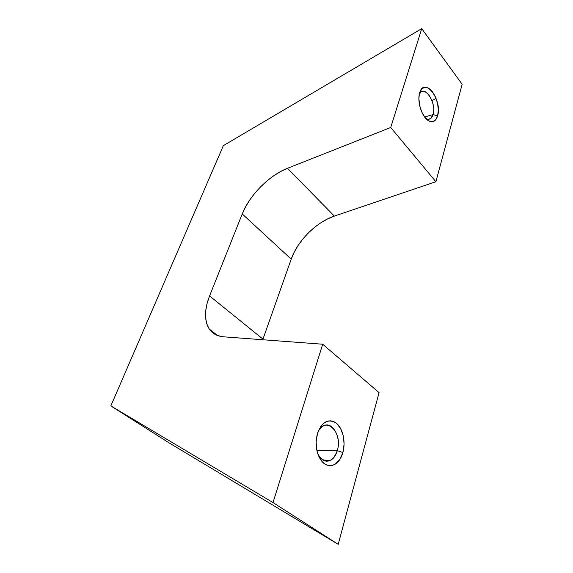 <?xml version="1.0" encoding="UTF-8"?>
<svg xmlns="http://www.w3.org/2000/svg" width="573" height="573" viewBox="0 0 573 573"><rect width="100%" height="100%" fill="white"/><g stroke="black" fill="none" stroke-linecap="round" stroke-linejoin="round"><path stroke-width="0.86" d="M317.707 453.558L319.741 457.075C326.99 464.001 332.841 461.874 337.289 450.686L342.869 452.527C339.567 465.419 328.078 470.046 321.231 460.52C317.062 454.568 315.458 447.198 316.418 438.402L317.485 433.432L316.117 442.055L316.962 450.872L318.187 454.912L321.976 461.437L324.39 463.672L327.025 465.09L329.769 465.656L332.512 465.348L335.155 464.187L339.746 459.56L342.869 452.527L344.094 444.154L343.263 435.659L340.498 428.275L336.186 423.067L333.636 421.549L330.95 420.84L328.222 420.983L325.55 421.986L323.043 423.805L320.808 426.391L317.485 433.432C322.04 421.821 328.279 418.369 336.186 423.067C342.855 428.21 345.927 441.819 342.869 452.527L337.289 450.686C335.907 455.342 333.679 458.543 330.621 460.305C325.428 462.59 321.124 460.341 317.707 453.558M425.868 118.518L425.932 118.554C429.313 120.172 431.713 118.833 433.116 114.543L437.607 115.896C435.895 121.204 432.944 122.873 428.776 120.889C422.523 117.759 417.316 103.333 419.3 94.395L418.906 98.649L419.637 105.425L421.778 112.05L424.98 117.472L428.726 120.86L432.436 121.72L435.552 119.965L437.607 115.896L438.324 110.145L437.6 103.555L435.544 97.109L432.457 91.73L428.783 88.242L425.059 87.182L421.864 88.772L419.694 92.79C424.357 75.922 442.7 100.261 437.607 115.896L433.116 114.543L430.559 118.604C429.17 119.513 427.608 119.485 425.868 118.518M316.826 450.256L337.289 450.686L316.826 450.256M424.6 116.978L433.116 114.543L424.6 116.978M421.735 28.65L462.16 84.267L435.903 181.72L390.714 127.493L421.735 28.65L390.714 127.493L287.453 168.304L280.591 171.535L273.715 175.768L267.018 180.889L260.686 186.741L254.885 193.151L249.785 199.956L245.531 206.953L242.243 213.958L209.575 295.926L207.046 303.604L205.7 310.967L205.6 317.793L206.774 323.867L209.231 328.981L212.912 332.942L217.74 335.599L223.585 336.817L322.699 344.223L379.075 392.627L338.199 544.35L273.006 502.564L110.84 405.92L169.594 443.187L338.199 544.35L273.006 502.564L322.699 344.223L273.006 502.564L110.84 405.92L223.363 145.635L421.735 28.65L223.363 145.635L110.84 405.92L169.594 443.187L338.199 544.35L379.075 392.627L322.699 344.223L223.585 336.817C217.231 336.258 212.468 333.679 209.288 329.074C204.16 320.715 204.26 309.671 209.575 295.926L262.964 339.123L262.756 339.739L262.964 339.123L209.575 295.926L242.243 213.958C249.506 195.293 269.181 175.359 287.453 168.304L334.36 216.093L327.606 218.907L320.887 222.739L314.405 227.467L308.324 232.953L302.823 239.041L298.046 245.552L294.142 252.321L291.213 259.154L262.964 339.123L291.213 259.154L242.243 213.958L291.213 259.154C297.487 240.868 316.296 222.038 334.36 216.093L287.453 168.304L390.714 127.493L435.903 181.72L334.36 216.093L435.903 181.72L462.16 84.267L421.735 28.65M212.748 331.753L212.433 332.562L212.748 331.753M431.956 100.576L436.06 98.363L431.956 100.576M419.379 94.008L421.076 92.031C427.086 87.196 436.375 104.823 433.116 114.543C436.927 103.14 424.357 83.98 419.379 94.008M317.814 432.393C319.218 429.413 321.009 427.3 323.186 426.054C332.218 420.389 341.623 437.142 337.289 450.686C343.241 432.307 325.357 414.845 317.814 432.393M319.741 457.075L321.231 460.52M425.932 118.554L428.776 120.889M322.964 460.069L330.621 460.305M428.224 119.263L430.559 118.604M419.808 92.425L421.076 92.031M321.045 426.061L323.186 426.054M209.288 329.074L217.676 335.57"/></g></svg>
